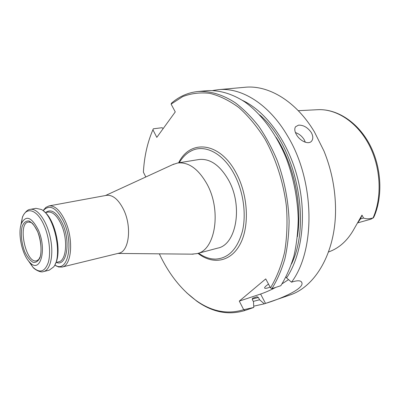 <?xml version="1.0" encoding="UTF-8"?>
<svg xmlns="http://www.w3.org/2000/svg" width="400" height="400" viewBox="0 0 400 400"><rect width="100%" height="100%" fill="white"/><g stroke="black" fill="none" stroke-linecap="round" stroke-linejoin="round"><path stroke-width="0.6" d="M328.51 251.995L329.63 251.56C339.9 247.635 348.195 239.835 354.515 228.155L361.985 215.13L363.56 218.065C366.2 219.08 369.37 219.025 373.075 217.905L371.115 219.105L357.725 222.865M373.075 217.905C382.395 196.83 380.835 167.08 368.83 144.42C356.815 121.74 336.045 108.53 317.425 109.715C336.62 108.575 357.2 121.68 369.19 143.6C381.17 165.555 383.215 194.43 374.5 215.695L373.395 217.925M159.34 253.84C168.79 273.91 181.005 289.445 195.995 300.445C211.635 311.575 227.535 314.66 243.695 309.7L245.07 310.45L253.78 307.45L253.5 301.82L252.31 299.53L252.595 298.235L257.06 296.75L258.395 297.49L259.585 299.765L253.275 301.39M145.795 176.99L143.39 172.145C144.275 156.555 147.45 142.43 152.91 129.775L156.81 137.365L175.265 111.92L171.12 104.115L182.675 96.625C191.165 93.355 200.205 92.26 209.79 93.34C219.555 95.755 229.275 100.52 238.95 107.635C248.395 116.08 257.06 126.54 264.945 139.02C275.965 158.92 283.485 182.44 286.445 206.53C287.58 222.515 286.965 237.725 284.61 252.16C281.315 265.81 276.605 277.705 270.495 287.85L265.74 278.91L239.29 301.105L243.695 309.7M242.555 100.43C266.18 111.515 288.57 142.07 297.82 179.03C307.05 215.985 301.985 255.09 286.56 277.92L286.03 276.945M171.12 104.115L171.515 103.145C179.27 96.395 188.125 92.515 198.085 91.495C210.04 90.845 222.785 94.565 235.33 102.805C243.605 109.1 251.445 116.975 258.84 126.425C265.86 136.68 271.99 148.06 277.245 160.555C284.425 180.19 288.38 200.36 289.11 221.06C288.935 234.445 287.52 247.07 284.865 258.93C281.55 270.16 277.235 280.065 271.92 288.645L280.795 285.72C286.15 277.2 290.505 267.37 293.865 256.24C296.565 244.485 298.015 231.98 298.225 218.73C297.56 198.25 293.65 178.3 286.505 158.885C276.385 133.91 261.265 113.705 244.635 101.815C232.065 93.675 219.275 90.01 207.26 90.67L198.085 91.495M163.155 128.615L162.11 127.715L153.315 128.81L152.91 129.775M288.53 279.615L282.045 283.85M275.775 287.38C270.235 290.28 265.175 292.5 260.595 294.045L239.29 301.105M286.56 277.92L291.52 282.19L292.745 281.785C298.17 280.195 301.22 280.515 301.895 282.745C304.205 289.005 279.475 299.265 265.515 303.41L260.595 294.045M270.495 287.85L271.92 288.645M259.585 299.765L264.31 303.825L265.515 303.41M270.09 287.095C266.67 288.43 264.83 288.705 264.585 287.92C264.615 287.145 265.92 285.875 268.51 284.12M212.83 90.505L218.355 89.67L244.975 87.275C268.335 84.83 296.05 101.045 314.44 131.95L323.955 150.99C330.95 168.225 334.78 186.14 335.445 204.725C337.195 250.08 316.245 286.75 289.435 295.175L267.68 302.665M218.355 89.67C241.425 87.235 269.075 104.045 287.62 136.055C315.005 180.995 315.765 250.115 291.52 282.19M298.495 125.16L295.585 126.74C294.29 128.7 294.59 131.355 296.48 134.7C300.015 141.1 308.75 145.105 311.68 141.02C313.295 138.79 313.145 135.93 311.235 132.44C307.595 127.385 303.35 124.96 298.495 125.16M264.31 303.825L253.715 306.175M245.07 310.45L244.92 310.5C228.57 315.485 212.5 312.355 196.705 301.105L186.725 292.83M253.78 307.45L243.625 309.725M295.445 132.57C299.06 133.805 301.975 136.17 304.18 139.665L305.36 142.255M179.255 162.74C182.615 156.995 186.86 152.93 191.99 150.54C205.045 144.23 223.01 153.285 233.96 173.73C243.215 190.69 246.57 213.67 242.445 231.14C237.365 249.24 228.29 258.565 215.205 259.115C209.55 259.03 204.015 257.055 198.595 253.185M43.2 210.795L43.605 210.25C49.91 203.98 56.64 207.84 63.78 221.825C74.1 243.75 67.74 273.275 55.38 265.32L54.79 264.985M43.125 210.73L45.785 207.45L48.975 205.93C54.745 205.325 60.17 210.35 65.25 221.01C73.825 239.335 71.68 265.715 62.05 267.06L58.515 266.98L54.745 265.07M55.245 264.005C62.285 252.325 55.22 219.28 44.015 211.5M49.18 270.2L53.59 266.975C63 256.075 54.335 215.565 41.29 209.465L35.945 208.325L30.27 209.37C37.3 207.87 46.77 220.825 50.31 237.61C53.945 254.37 50.605 270.065 43.57 271.57L49.18 270.2M38.32 229.97C47.32 249.775 40.185 274.31 29.735 262.29C22.09 254.945 17.47 233.33 21.44 223.5C25.965 214.83 31.59 216.99 38.32 229.97M37.505 231.28C40.96 240.15 41.965 250.595 40.065 257.505C38.32 261.215 35.98 262.815 33.035 262.3C29.995 260.47 27.23 256.96 24.735 251.77C21.485 243.24 20.465 233.33 22.155 226.405C23.75 222.555 26 220.735 28.915 220.94C31.995 222.525 34.86 225.975 37.505 231.28M48.975 205.93L106.45 195.35C112.645 194.645 118.315 199.295 123.455 209.3C132.12 226.49 129.16 251.625 118.825 253.21L62.05 267.06M172.555 164.685L177.575 163.015C188.47 161.795 198.255 168.77 206.935 183.945C221.82 210.575 215.27 250.375 196.95 253.625L191.685 254.155M38.625 259.595L36.585 260.795C25.94 264.085 17.24 223.415 28.3 222.06L30.655 222.325M196.95 253.625L217.78 248.1C236.36 244.74 243.26 205.76 228.405 179.83C219.745 165.045 209.89 158.28 198.84 159.535L177.575 163.015M358.105 222.26L360.515 218.91L363.56 218.065M359.72 219.36L360.515 218.91L361.985 215.13M258.395 297.49L252.17 299.06M178.63 162.845C189.925 139.185 219.525 141.56 235.925 172.53C248.045 194.505 249.77 225.81 240.285 243.885C230.865 262.1 212.75 265.015 197.985 253.35M259.64 114.885C295.64 145.1 312.015 221.685 291.525 263.98M276.175 137.385C293.915 164.7 302.425 204.505 297.41 236.685M45.66 212.53C51.17 208.455 56.795 212.18 62.54 223.7C71.105 241.945 66.64 267.14 56.325 262.395M45.28 212.6L47.99 212.09C52.7 211.59 57.115 215.7 61.24 224.425C68.17 239.325 66.465 260.76 58.63 261.845L55.95 262.485M27.74 259.89L32.955 267.275C39.77 273.495 44.88 271.895 48.29 262.48C51.01 253.175 49.295 237.37 44.22 225.715C37.38 209.41 26.22 205.98 22.34 217.635L20.6 226.505M301.895 282.74L301.365 281.775M264.165 303.875L267.03 302.89M195.995 300.445L196.705 301.105M244.92 310.5L253.63 307.5M311.22 141.5L311.585 141.13M317.425 109.715L298.295 110.695M215.205 259.115L212.375 258.93M189.475 151.87L191.99 150.54M55.38 265.32L56.475 266.165M43.605 210.25L44.255 209.03M29.735 262.29L32.955 267.275C33.295 268.23 39.92 273.17 43.57 271.57M21.44 223.5L22.34 217.635C22.26 216.625 26.285 209.405 30.27 209.37M117.895 253.435L193.24 254.17M105.505 195.52L173.965 164.035M37.605 260.39C38.205 260.365 39.03 259.185 40.075 256.845C40.97 256.555 42.545 242.285 37.495 231.405C34.38 225.585 32.255 222.64 31.12 222.57L29.4 222.015"/></g></svg>
